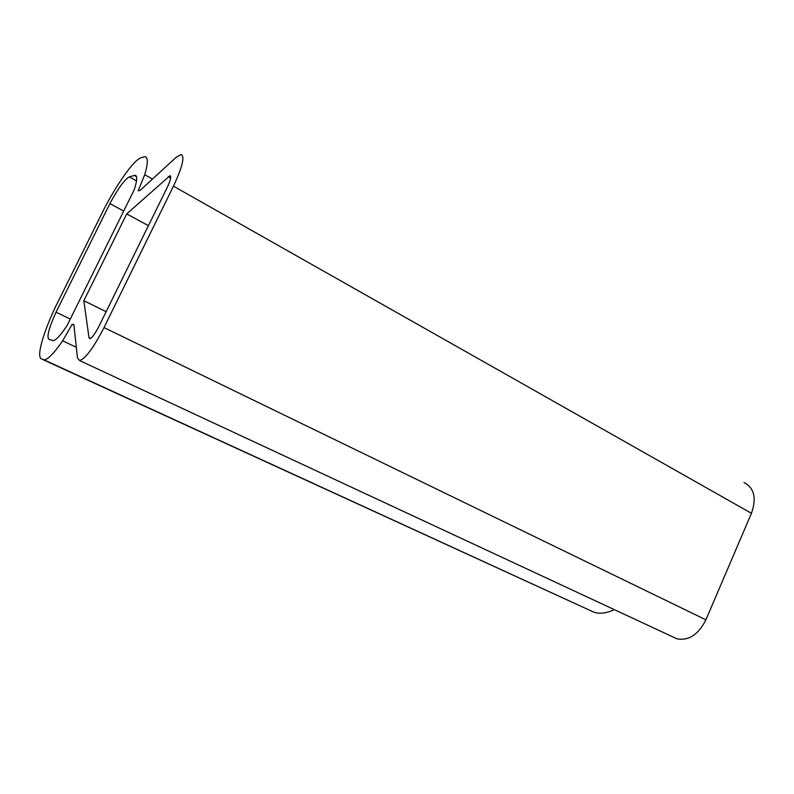 <?xml version="1.0" encoding="UTF-8"?>
<svg xmlns="http://www.w3.org/2000/svg" width="794" height="794" viewBox="0 0 794 794"><rect width="100%" height="100%" fill="white"/><g stroke="black" fill="none" stroke-linecap="round" stroke-linejoin="round"><path stroke-width="1.19" d="M72.194 324.28L62.657 340.834C54.052 353.221 47.868 359.573 44.087 359.871L41.387 358.878C36.326 356.814 43.055 333.073 55.461 306.931L104.123 208.891C117.452 183.166 133.898 160.041 140.985 157.788L144.617 156.696C148.16 156.765 148.2 162.78 144.746 174.73L138.146 190.808L140.26 190.292L176.079 157.361L180.893 154.512C185.101 155.942 182.62 166.482 173.459 186.153L104.004 327.575C93.593 347.762 85.454 358.749 79.579 360.555L77.445 357.766L73.872 324.716L72.194 324.28L73.911 325.103M743.988 482.544C754.26 487.794 756.742 498.046 751.442 513.301L705.906 619.826C698.363 634.614 688.726 640.947 676.994 638.833L673.252 637.086M614.238 609.603C606.963 613.196 600.224 614.09 594.041 612.263L43.065 359.672M83.846 300.708L126.722 213.923L169.936 175.722C171.504 176.298 170.571 180.258 167.137 187.602L98.932 326.334C95.062 333.857 92.015 337.966 89.791 338.681L88.997 337.718L83.846 300.708L106.128 311.695M126.722 213.923L148.418 225.675M134.92 175.305L129.303 176.883C124.658 179.355 118.187 188.257 109.9 203.592L56.037 312.191C48.96 327.833 46.568 336.854 48.851 339.266L53.079 340.676C55.927 340.368 60.592 335.316 67.083 325.54L134.216 189.766C137.283 180.258 137.511 175.444 134.92 175.305L136.25 176.05M173.459 186.153L751.442 513.301M104.004 327.575L705.906 619.826M62.657 340.834L76.313 347.276M144.746 174.73L152.458 179.077M88.997 337.718L90.506 338.442M168.229 176.705L170.641 178.074M134.285 175.414L136.508 176.655M129.303 176.883L136.508 180.913M109.9 203.592L123.685 211.065M56.037 312.191L70.289 319.059M79.579 360.555L676.994 638.833M44.087 359.871L594.041 612.263M169.936 175.722L170.531 176.06"/></g></svg>
